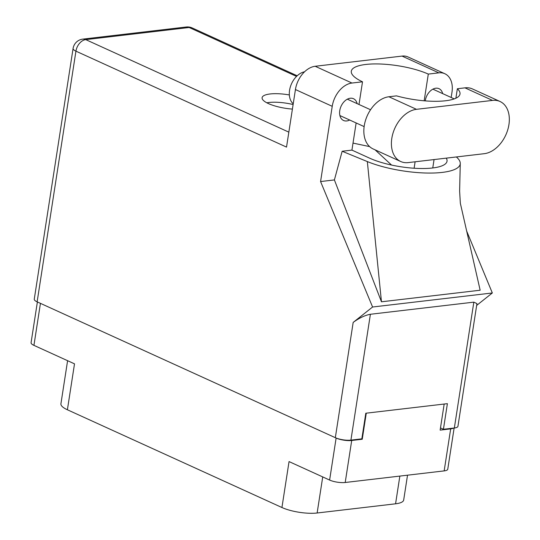 <?xml version="1.0" encoding="UTF-8"?>
<svg xmlns="http://www.w3.org/2000/svg" width="540" height="540" viewBox="0 0 540 540"><rect width="100%" height="100%" fill="white"/><g stroke="black" fill="none" stroke-linecap="round" stroke-linejoin="round"><path stroke-width="0.81" d="M335.529 437.785L336.123 438.055A11.158 3.112 8.8 0 0 351.709 440.485L362.239 439.25L366.275 413.174M322.724 476.921L317.135 513A25.191 7.027 -171.2 0 1 281.934 507.512L67.399 409.779L74.507 363.845L33.939 345.364A11.158 3.112 -171.2 0 1 31.07 342.697L37.382 301.961M454.133 428.024L447.761 469.213A11.158 3.112 -171.2 0 1 444.163 470.894L345.209 482.49A11.158 3.112 -171.2 0 1 329.616 480.06L289.049 461.579L281.934 507.512M317.135 513L395.57 503.807L399.857 476.084M67.399 409.779A25.191 7.027 -171.2 0 1 60.926 403.765L67.595 360.693M407.525 475.187L403.684 500.02A25.191 7.027 -171.2 0 1 395.57 503.807M444.177 404.042L440.14 430.117L450.671 428.882A11.158 3.112 8.8 0 0 453.539 428.092M361.449 438.885L362.239 439.25M484.272 153.684A28.073 19.13 114.5 0 0 508.93 124.639A28.073 19.13 114.5 0 0 500.04 101.5A28.073 19.13 114.5 0 0 492.521 100.406L416.462 109.323A28.073 19.13 114.5 0 0 393.005 133.144A28.073 19.13 114.5 0 0 400.7 161.507A28.073 19.13 114.5 0 0 408.213 162.601L484.272 153.684M293.227 103.802A17.995 12.265 -65.5 0 1 289.568 90.281A17.995 12.265 -65.5 0 1 304.56 71.793M442.672 93.616A11.968 8.154 114.5 0 0 439.007 88.681A11.968 8.154 114.5 0 0 425.297 100.595A11.968 8.154 114.5 0 0 425.257 100.886M357.136 103.639A11.968 8.154 114.5 0 0 353.477 98.705A11.968 8.154 114.5 0 0 339.761 110.626A11.968 8.154 114.5 0 0 343.555 120.488A11.968 8.154 114.5 0 0 349.677 120.015M289.352 94.946A24.745 6.905 8.8 0 0 262.103 97.693A24.745 6.905 8.8 0 0 268.454 103.599A24.745 6.905 8.8 0 0 292.403 109.087M266.821 102.796A24.745 6.905 -171.2 0 1 293.112 104.531M455.888 98.219L457.36 88.742L464.954 87.851L492.521 100.406M500.04 101.5L472.473 88.945A28.073 19.13 114.5 0 0 464.954 87.851M295.434 89.546L286.524 147.096L75.938 51.158L37.132 301.847L335.327 437.69L353.174 322.427L372.587 307.01L320.578 181.548L332.228 106.312L295.434 89.546A22.491 15.329 -65.5 0 1 315.185 66.272L351.979 83.038A22.491 15.329 114.5 0 0 332.228 106.312M451.17 97.483L451.973 92.272A22.491 15.329 114.5 0 0 444.852 73.73A22.491 15.329 114.5 0 0 438.831 72.853L402.037 56.093L315.185 66.272M402.037 56.093A22.491 15.329 -65.5 0 1 408.058 56.97L444.852 73.73M438.831 72.853L428.301 74.088L424.163 100.798M446.256 158.139A44.989 12.548 -171.2 0 1 447.032 161.217A44.989 12.548 -171.2 0 1 417.737 168.426A44.989 12.548 -171.2 0 1 369.677 158.193L352.289 150.275A44.989 12.548 -171.2 0 1 351.932 150.107L342.158 151.254L334.395 179.928L381.463 301.793L480.155 290.223L460.39 203.486M334.395 179.928L320.578 181.548M476.658 305.424L492.332 292.97L372.587 307.01M492.332 292.97L466.682 231.086M358.999 104.49L362.509 81.803L351.979 83.038M351.932 150.107L356.137 122.958M37.132 301.847A11.158 3.112 -171.2 0 1 34.263 299.18L73.076 48.499A11.158 3.112 8.8 0 0 75.938 51.158A11.158 7.601 -65.5 0 1 85.739 39.616L288.839 132.145M454.349 427.997L473.83 302.144L476.942 303.595L457.94 426.323A11.158 3.112 -171.2 0 1 454.349 427.997L443.428 429.28L447.39 403.663L365.803 413.228L361.84 438.845L350.919 440.12A11.158 3.112 -171.2 0 1 335.327 437.69M443.428 429.28L440.478 427.937M473.83 302.144L370.4 314.267L350.919 440.12M353.174 322.427C359.161 318.019 364.905 315.299 370.4 314.267M428.301 74.088A44.989 12.548 8.8 0 0 380.349 64.01A44.989 12.548 8.8 0 0 351.311 71.226A44.989 12.548 8.8 0 0 362.509 81.803M391.554 165.058L375.084 149.837M369.617 146.603L353.018 143.093M342.158 151.254L367.335 161.575A55.782 15.566 8.8 0 0 426.668 173.036A55.782 15.566 8.8 0 0 460.262 163.559A55.782 15.566 8.8 0 0 456.347 156.958M381.463 301.793L367.335 161.575M457.36 88.742A44.989 12.548 8.8 0 1 459.999 94.001A44.989 12.548 8.8 0 1 396.495 95.87L388.894 96.761A28.073 19.13 114.5 0 0 365.438 120.589A28.073 19.13 114.5 0 0 373.133 148.946L400.7 161.507M40.439 303.352L33.939 345.364M329.616 480.06L336.123 438.055M444.163 470.894L450.671 428.882M351.709 440.485L345.209 482.49M296.534 76.403L189.169 27.493L85.739 39.616A11.158 7.546 83.3 0 0 82.802 39.123A11.158 11.158 0 0 0 73.076 48.499M414.113 168.237L415.112 161.791M432.763 167.96L434.065 159.57M189.169 27.493A11.158 7.601 -65.5 0 1 192.159 27.925A11.158 11.158 0 0 0 186.232 27A11.158 7.546 83.3 0 1 189.169 27.493M388.894 96.761L416.462 109.323M454.255 98.888L432.884 89.154M370.548 109.748L347.348 99.184M364.129 126.596L339.89 115.56M460.262 163.559L459.621 191.099L460.337 203.236M297.189 75.776L192.159 27.925M186.232 27L82.802 39.123"/></g></svg>
